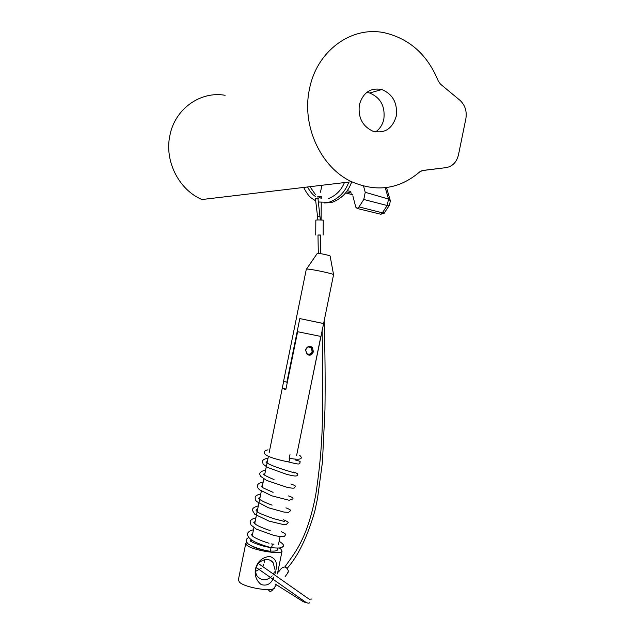 <?xml version="1.0" encoding="UTF-8"?>
<svg xmlns="http://www.w3.org/2000/svg" width="635" height="635" viewBox="0 0 635 635"><rect width="100%" height="100%" fill="white"/><g stroke="black" fill="none" stroke-linecap="round" stroke-linejoin="round"><path stroke-width="0.95" d="M359.378 104.759C357.91 117.269 362.315 126.04 372.594 131.064C384.445 133.937 392.319 129 396.224 116.245C397.7 103.14 392.906 94.234 381.818 89.535C370.53 87.455 363.045 92.535 359.378 104.759M366.728 92.424L369.673 93.012C380.563 97.592 385.286 106.283 383.85 119.086C382.627 124.666 379.873 128.937 375.587 131.897M309.451 89.202C301.395 126.071 321.072 167.743 351.655 181.729C376.745 192.492 399.439 189.206 419.751 171.855L422.759 170.45L446.048 167.64C452.493 166.457 456.628 162.211 458.462 154.9L465.868 118.681C467.058 111.173 465.05 105.005 459.827 100.187L440.396 84.05L438.285 81.042C427.593 54.928 409.742 38.854 384.739 32.829C351.671 25.511 316.603 50.879 309.451 89.202M225.108 95.29C200.303 90.853 174.776 109.045 169.862 135.604C164.282 161.179 179.038 189.897 201.946 199.541L351.655 181.729M363.561 186.111L365.236 192.294L363.776 199.493L359.013 206.915L357.219 208.478L355.767 207.129L352.838 195.818M350.837 183.944L351.909 181.848M305.467 349.956L307.221 354.425C310.237 355.949 312.301 354.973 313.404 351.512L312.102 347.131C309.15 345.67 306.935 346.607 305.467 349.956M263.708 564.515L262.644 566.515M261.231 568.254L255.691 571.294M274.415 571.905L273.494 574M272.209 575.866C266.906 580.906 261.969 581.112 257.413 576.485C255.865 574.262 255.365 571.69 255.913 568.762C257.286 560.316 268.732 556.339 273.121 562.697L274.931 569.476M275.908 570.151C277.646 562.816 275.55 558.236 269.621 556.419C262.144 557.347 257.429 561.515 255.476 568.92C254.405 575.453 256.334 580.684 261.247 584.605C267.144 586.248 271.351 583.724 273.875 577.024M274.709 574.818L275.765 570.897M279.241 548.005L280.726 548.918L282.059 551.109C281.313 554.998 252.619 550.283 246.92 545.29L245.808 543.266L246.92 542.449M274.693 587.272L274.59 587.756C273.717 592.312 244.991 587.78 239.427 582.16L238.379 579.834L245.729 543.679M269.145 452.699L283.678 381.262L282.234 388.374L285.837 389.604L297.617 331.708L320.85 336.431L296.577 455.636M277.416 549.751L277.352 550.061C276.812 550.926 274.637 551.259 270.827 551.045M265.763 550.442C259.104 549.243 254.333 547.711 251.46 545.838M264.533 559.729L264.382 562.229M282.234 388.374L285.948 389.033M333.55 274.764L333.565 274.677C333.748 273.836 312.555 269.28 307.507 269.081L306.308 269.232L296.394 317.992M310.642 386.556L323.62 323.533L299.815 318.579L286.861 382.27L283.591 381.206L296.434 318.032M323.62 323.533L333.565 274.677L330.129 256.08C330.541 255.603 319.976 253.27 317.381 253.27L306.499 269.089M286.861 382.27L287.314 382.349M299.815 318.579L323.525 323.548M308.245 354.989C310.602 355.06 312.134 353.854 312.857 351.385C313.166 348.988 312.317 347.321 310.309 346.4M307.816 346.901L305.594 349.956L306.848 353.631C309.332 354.886 311.118 354.092 312.198 351.25L310.912 347.559L308.308 346.678M309.634 346.98L309.761 346.377M270.875 547.545L271.201 547.6C272.232 546.243 272.455 545.02 271.875 543.957L271.597 543.893M289.131 458.256L289.989 454.636L289.306 458.319C289.909 459.383 289.663 460.581 288.568 461.939L288.258 461.875M271.066 547.608L270.224 551.236M320.453 235.109L317.984 235.093M323.151 235.037L323.247 220.115L318.492 219.964L315.825 220.083L315.73 234.998M287.337 573.659L288.425 571.056C286.726 566.682 284.297 565.888 281.138 568.666L278.543 571.984M320.794 253.69L320.453 235.006L318.032 235.006M446.048 167.64L421.886 170.632M379.913 214.019L380.683 214.209L382.357 212.812L387.207 205.518L388.533 199.049L365.236 192.294M363.776 199.493L387.207 205.518L389.414 205.272L390.374 200.795L388.533 199.049L385.231 187.706M389.715 204.835L384.556 212.558L382.357 212.812L359.013 206.915M351.822 193.159L346.329 191.778M357.219 208.478L380.683 214.209C383.611 213.67 384.897 213.114 384.556 212.558L384.873 212.082M319.976 215.94L318.421 216.559L317.516 216.249L315.428 198.509L316.341 198.811L317.913 198.199L320.342 219.964M272.169 590.423L272.502 589.089M321.27 198.382L321.278 196.477L318.802 196.469M320.477 192.254L321.897 185.269M369.673 93.012L381.818 89.535M347.416 190.675L350.417 191.429M352.488 194.667L345.464 192.913M386.501 187.555L390.295 200.541M282.059 551.109L277.416 573.905M295.839 459.256L295.688 459.978M280.083 536.631L278.487 544.473M277.749 548.092L277.352 550.061M268.407 456.327L264.573 475.186M263.811 478.925L262.096 487.355M261.334 491.109L254.714 523.661M253.905 527.653L252.246 535.797M251.428 539.829L251.103 541.417M273.121 562.697L269.772 560.133M311.309 346.948L312.102 347.131M310.912 347.559L307.896 346.861M270.756 547.561C260.302 546.156 249.817 541.345 250.15 540.687L251.293 540.48M273.955 544.219L271.875 543.949M267.295 461.804C265.938 461.82 265.605 461.986 266.287 462.296L268.446 463.78C271.772 465.574 277.908 467.852 286.845 470.598L294.394 472.892M264.858 473.766L263.533 474.083C263.747 473.964 262.025 474.631 274.042 479.576M262.43 485.727L261.112 486.251L262.93 487.791L273.074 492.371M259.993 497.689L258.596 498.142L260.08 499.697C262.985 501.499 266.994 503.317 272.105 505.142M257.564 509.651C255.58 509.619 255.564 510.326 257.524 511.786C257.747 512.651 263.239 514.977 274.018 518.747L284.401 521.454M255.135 521.613L253.698 522.248L255.873 524.542C258.961 526.439 263.731 528.463 270.2 530.598M252.698 533.567L251.23 534.424L252.579 536.083C253.159 536.964 260.723 540.949 269.042 543.219M288.568 461.939C279.233 460.113 266.24 456.835 264.422 453.39C263.676 451.588 264.866 450.413 267.986 449.858M299.514 455.176C301.855 457.136 304.34 461.026 289.393 458.272M288.544 461.939C300.355 464.939 298.498 464.026 299.99 463.09C299.379 461.843 302.609 461.756 295.672 460.081M268.034 458.16C264.763 458.772 262.898 459.772 262.445 461.145L263.12 464.161L267.526 467.431L286.71 474.361C294.632 476.314 296.259 476.314 297.291 475.472C297.164 474.853 300.045 473.932 293.235 472.027M265.613 470.09C261.16 471.146 259.255 472.67 259.89 474.647L260.723 476.377L266.613 480.449L286.806 487.228C291.489 488.251 294.068 488.442 294.545 487.783C294.942 486.434 297.545 486.212 290.806 483.965M263.184 482.021C259.794 482.822 257.937 483.838 257.619 485.053L257.842 487.847L259.405 489.696L271.55 495.752L289.163 500.277L292.759 498.959C293.568 498.046 292.108 497.03 288.377 495.903M260.755 493.951C257.532 494.713 255.675 495.744 255.191 497.038L255.238 499.666L256.556 501.491L268.43 507.778L283.972 512.072L288.576 512.366L290.338 510.865C291.33 510.373 289.87 509.365 285.948 507.841M258.334 505.881C254.024 507.032 252.071 508.556 252.476 510.453L254.794 514.279L269.018 521.105L283.067 524.47L286.337 524.415L287.877 522.946C288.941 522.526 287.488 521.47 283.52 519.771M255.905 517.803C252.389 518.731 250.468 519.994 250.134 521.581L250.984 525.01L256.326 529.122L273.907 535.44C281.924 537.091 283.647 536.765 284.639 536.154C285.321 534.829 287.226 533.971 281.091 531.701M253.484 529.717C248.722 531.011 246.801 532.924 247.706 535.472C248.412 537.504 250.484 539.464 253.921 541.369C256.143 542.734 264.525 546.044 271.169 547.608C278.178 548.354 281.948 548.108 282.519 546.854C284.639 545.909 283.512 544.044 279.138 541.258M270.518 551.275C262.62 550.481 248.444 545.552 247.19 542.814C245.61 540.337 246.158 538.583 248.856 537.559M317.516 216.249L317.857 219.964M268.065 589.629L269.677 591.233C270.327 591.685 271.256 591.288 272.471 590.042L273.463 588.74M321.119 219.98L321.239 202.74M284.885 566.984C293.378 554.117 307.11 541.139 315.881 493.943C319.984 466.923 322.159 441.579 322.397 417.917L322.755 362.68L322.104 330.51M318.31 253.341L317.984 234.998M287.203 568.285C298.26 555.823 307.475 536.734 314.849 511.016L317.46 498.832L322.429 462.296L324.961 409.789C325.35 382.048 325.088 352.369 324.183 320.77M288.099 572.651L285.123 576.572M274.725 587.089L276.463 584.819M318.746 205.367L318.77 202.152M275.336 584.097L303.038 601.559L305.903 602.702M309.658 602.75C308.999 603.44 307.689 603.266 305.729 602.218L256.246 567.5M242.88 557.689L243.157 555.736M312.007 599.011L309.356 599.21L306.753 597.527L258.421 563.547M318.532 198.144L317.873 197.866M315.285 196.398C312.626 194.739 310.047 191.603 307.538 186.976M309.983 186.69L315.325 194.421M317.794 196.485L321.231 198.366M328.351 198.612C335.717 195.763 341.003 190.587 344.194 183.094M348.813 182.062C345.123 192.167 338.447 198.922 328.803 202.319L318.357 202.009M315.714 200.93L311.158 197.882C308.705 195.945 306.205 192.461 303.673 187.436M324.326 202.962L331.51 202.533C341.328 199.065 348.067 192.143 351.734 181.769"/></g></svg>
